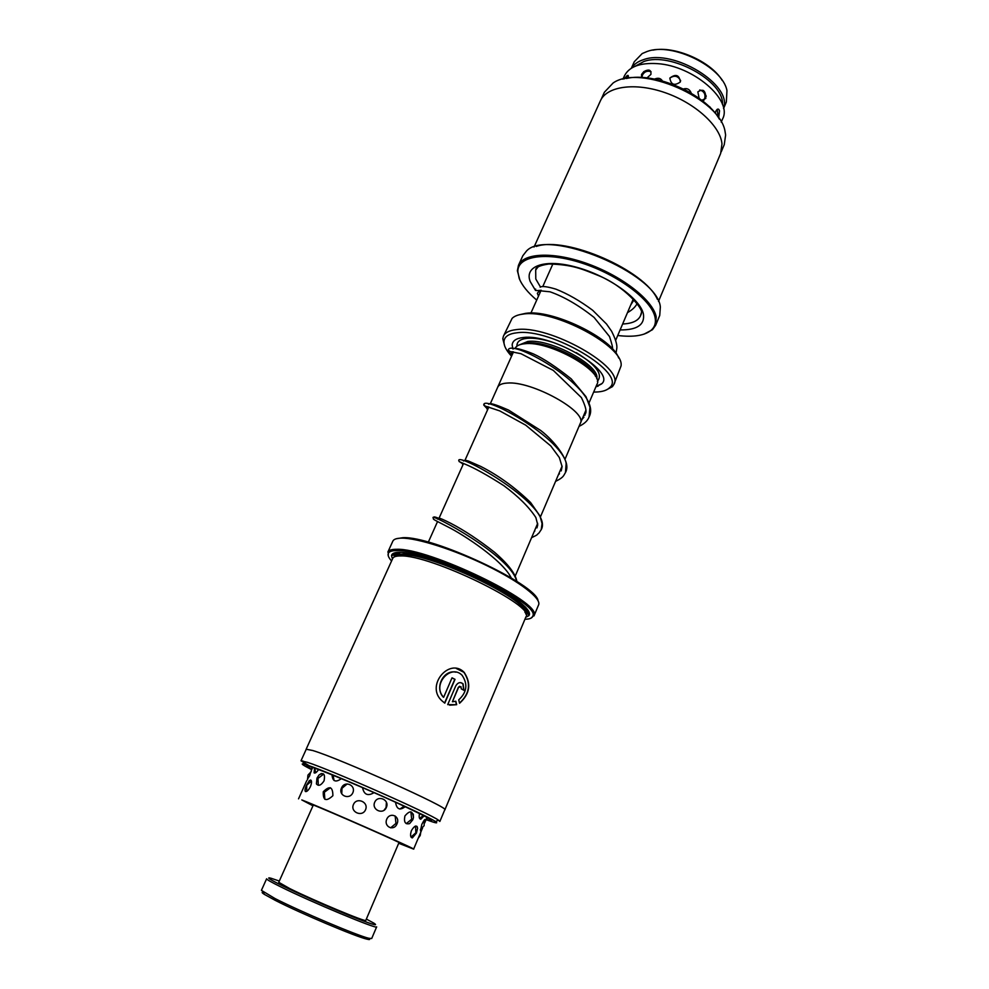 <?xml version="1.0" encoding="UTF-8"?>
<svg xmlns="http://www.w3.org/2000/svg" width="989" height="989" viewBox="0 0 989 989"><rect width="100%" height="100%" fill="white"/><g stroke="black" fill="none" stroke-linecap="round" stroke-linejoin="round"><path stroke-width="1.48" d="M497.479 387.725L497.652 387.255C498.839 384.795 501.992 383.398 507.147 383.089C531.612 380.592 588.035 411.943 580.296 423.366L580.098 423.811M490.371 403.586L497.677 387.268C498.815 384.783 501.967 383.386 507.134 383.064C531.6 380.567 588.059 411.956 580.32 423.366L585.884 410.299M515.096 348.326C516.406 345.767 519.596 344.246 524.664 343.764C549.352 340.315 605.095 371.913 596.96 384.325L588.925 403.166M521.821 344.172L527.137 342.998C546.806 340.315 591.632 362.271 595.514 376.364M512.846 348.944L512.166 344.901C512.574 340.735 516.27 338.275 523.255 337.521C552.344 333.318 616.765 372.062 601.535 383.942L595.848 386.922M593.66 392.064L596.305 392.027C602.635 391.755 607.073 390.284 609.62 387.639C627.718 373.657 551.182 327.619 516.913 332.786C508.754 333.701 504.439 336.606 503.97 341.477C503.747 345.507 506.084 350.205 510.967 355.57M504.736 346.162L502.783 338.745L503.438 336.136C505.095 332.564 509.347 330.4 516.184 329.646C549.328 324.466 625.135 367.525 613.909 384.4L612.426 386.65L605.664 390.259M519.621 314.687L525.629 313.352C551.887 308.964 612.166 338.003 618.644 357.956M613.909 384.4L621.055 365.93C624.64 346.682 553.902 308.84 523.181 314.082C518.112 314.687 514.428 316.109 512.129 318.334L503.438 336.136M598.122 386.192L595.971 386.637M368.786 938.289C370.479 939.599 369.837 939.884 366.882 939.142C356.164 936.818 300.248 913.193 275.325 900.398L264.236 894.303C261.689 892.634 261.467 891.967 263.569 892.325M274.917 898.494C300.483 911.586 357.894 935.866 368.835 938.277L371.703 938.524L376.648 926.854C378.799 930.179 310.608 901.783 280.233 886.601C271.023 882.027 266.486 879.431 266.622 878.776L261.417 890.347L274.917 898.494M279.318 881.051L271.122 878.269C265.732 876.835 269.342 879.258 281.952 885.526C297.961 893.426 326.963 906.32 348.412 915.072C370.887 924.122 379.405 926.829 373.978 923.194L366.35 919.078M399.037 842.467L365.806 920.351C367.389 922.885 313.822 900.559 289.715 888.555L278.75 882.312L313.328 805.009M652.839 50.155C674.585 45.482 710.881 61.33 722.23 80.468M723.565 108.53L726.346 101.978L726.952 90.592C722.761 66.906 672.199 41.983 647.177 51.453L642.195 53.567L634.258 61.751L631.328 68.241M722.465 104.513C724.442 81.271 670.542 51.502 643.876 61.503L635.025 66.312M631.526 68.117C633.924 64.273 637.917 61.466 643.493 59.674C673.398 48.35 732.911 85.029 723.528 108.308M324.071 780.816C325.369 774.041 323.687 772.1 319.039 774.98L316.999 778.083L316.406 783.894C318.532 786.428 321.091 785.402 324.071 780.816M352.838 792.745C356.201 785.093 344.629 780.247 341.514 787.949C337.892 795.44 349.5 800.361 352.838 792.745M386.353 807.444C389.864 799.891 377.996 794.563 374.695 802.24C371.32 809.867 383.262 815.171 386.353 807.444M412.809 819.745L413.451 817.606C412.784 810.621 409.928 810.078 404.909 815.962C403.685 822.069 405.255 824.616 409.607 823.614L412.809 819.745M424.714 822.502L425.468 819.906C425.245 818.533 424.021 820.029 421.809 824.393L420.461 830.809L422.303 828.238M332.044 774.857C332.527 781.434 335.642 782.707 341.366 778.664M323.279 791.744C322.896 800.571 326.098 801.894 332.885 795.725C332.848 786.712 329.646 785.377 323.279 791.744M362.543 787.64C364.014 794.699 367.834 796.368 374.04 792.634M353.469 804.49C349.945 812.105 362.32 817.47 365.534 809.744C368.984 802.091 356.683 796.763 353.469 804.49M395.551 802.264C396.626 809.249 399.84 810.733 405.181 806.703M386.748 819.164C383.509 826.853 394.018 831.601 397.009 823.825C400.57 816.321 390.123 811.524 386.748 819.164M419.497 813.539C418.817 817.099 419.249 818.991 420.795 819.226L424.096 815.851M411.424 830.599C410.039 835.037 410.348 837.485 412.339 837.918L416.418 833.084L417.581 828.213C416.653 824.69 414.601 825.481 411.424 830.599M314.551 768.094L314.106 772.866C315.17 773.472 316.653 772.372 318.569 769.578M307.381 779.295L309.718 775.66L310.707 771.914M305.576 791.571C306.961 791.769 308.58 790.124 310.435 786.638C311.795 782.979 311.894 780.791 310.744 780.061L309.421 780.581L306.466 785.241C305.032 788.493 304.674 790.57 305.378 791.46L305.576 791.571M398.827 842.962L402.313 844.198C405.713 844.829 327.05 810.214 312.573 804.725L309.829 803.785L313.105 805.516M398.703 843.258L413.625 849.118C418.063 849.996 319.336 806.554 301.806 799.94L312.969 805.812M680.345 81.963C679.332 74.917 675.833 73.606 669.85 78.057C670.95 84.77 674.449 86.08 680.345 81.963M701.745 100.309L705.8 98.406C705.75 90.58 703.105 88.404 697.851 91.878L699.149 98.381M718.669 117.938L719.522 110.756C718.595 108.419 717.384 108.53 715.912 111.089L715.294 113.327M627.817 78.193C628.695 75.807 628.448 74.954 627.075 75.646L624.603 78.502M646.979 77.921L650.923 74.398C651.306 69.836 648.945 68.909 643.827 71.616L641.54 74.447L641.577 77.488M691.336 93.275C689.778 89.331 687.132 87.897 683.424 88.973M711.215 108.703L708.73 106.243M662.383 80.937C660.726 78.193 658.118 77.575 654.557 79.095M721.228 122.129L722.65 118.804C732.812 100.05 693.178 65.707 657.24 63.63C640.044 62.591 629.103 66.683 624.43 75.893L622.934 79.194M721.253 151.799L724.257 144.641L725.617 135.036L725.122 131.908C720.721 98.677 640.501 63.63 613.131 82.977L604.366 92.261L601.164 99.333M655.645 325.27L659.725 315.491L660.355 306.961C657.549 273.421 547.77 227.618 526.556 250.959L522.86 255.694L518.459 265.336C523.886 252.566 554.767 251.49 589.098 264.298C623.453 276.969 653.074 300.644 656.202 316.839L655.645 325.27L652.431 329.733L643.987 334.171M617.729 335.494C633.566 337.397 644.779 335.592 651.343 330.091C654.879 326.852 656.115 322.612 655.052 317.37C651.813 300.273 618.36 274.917 582.15 263.173C545.916 251.243 517.272 255.966 517.84 271.765L519.2 278.379C521.945 285.327 527.792 292.559 536.718 300.1M519.843 279.936L517.371 270.726L518.459 265.336M534.023 247.065L600.372 100.878C606.677 86.253 635.161 82.112 665.337 92.756C695.539 103.264 720.499 126.295 721.97 143.9L720.66 153.431L658.476 301.435M536.223 246.446C565.955 235.802 645.038 270.356 657.438 299.407M626.358 78.514C654.471 71.628 705.355 93.856 719.411 119.162M444.778 809.768C451.157 808.631 339.845 758.588 312.796 750.54L306.244 749.242L301.002 760.788L307.455 762.334C331.142 769.924 430.128 813.663 438.523 820.202L439.858 821.463L444.778 809.768M396.762 556.177L403.611 554.854C431.019 553.63 527.36 599.371 524.924 612.166M400.718 555.942C430.759 554.693 536.075 606.084 526.024 616.666L444.865 809.806C451.256 808.668 339.796 758.551 312.709 750.503L306.157 749.205L392.732 558.426C393.523 556.708 396.181 555.892 400.718 555.942M392.448 559.032L391.52 555.682C391.854 553.395 394.66 552.27 399.952 552.307C415.034 552.369 451.503 564.348 482.669 579.789C513.921 595.217 533.331 610.72 528.855 615.677L525.765 617.284M394.339 556.906L394.005 554.742L395.501 552.641M524.936 619.25C529.956 619.188 532.626 617.977 532.96 615.615C539.586 602.536 428.175 548.957 396.873 550.601C392.707 550.564 390.012 551.244 388.788 552.628C387.268 554.47 388.195 557.252 391.57 560.986M388.269 555.855L388.318 551.38C389.555 549.971 392.274 549.278 396.49 549.303C428.15 547.585 540.971 601.856 534.184 615.109L530.932 618.187M396.28 538.745L402.708 537.719C432.106 535.556 536.347 584.276 538.041 600.682M533.973 615.937L538.609 604.848C541.552 598.605 520.115 581.878 487.354 565.881C454.668 549.859 417.234 537.917 401.559 538.14C396.651 538.201 393.746 539.203 392.831 541.156L387.849 552.097M426.086 819.646L427.767 820.264C435.964 823.207 438.51 823.639 435.432 821.55C427.124 815.257 331.426 772.99 308.432 765.498L303.932 764.101C300.112 763.224 302.696 765.078 311.683 769.665M459.551 703.278L458.735 699.841C466.907 692.312 468.032 684.128 462.11 675.302C450.885 663.458 431.501 684.709 443.641 697.294L452.022 677.824L455.014 679.344L444.79 703.142L442.071 700.929C424.911 685.896 449.414 657.079 464.162 672.347C471.493 683.56 469.96 693.87 459.551 703.278M461.27 688.863L460.985 686.7L458.55 687.404L452.418 701.745L455.83 701.25L456.683 704.687L447.72 704.613L455.731 685.933C457.833 682.447 460.281 681.742 463.087 683.807L463.903 690.297L461.27 688.863M311.139 766.92L301.002 760.788M528.373 610.695L527.854 613.229L526.037 614.441M452.418 701.745L458.315 687.367L459.625 686.267M463.693 690.186L462.852 683.77L460.825 682.633M449.661 705.182L456.683 704.687M456.448 704.638L455.62 701.312M443.641 697.294L443.406 697.245C434.22 687.775 443.579 669.318 455.818 672.161M444.593 703.006L454.779 679.307L451.998 677.885M459.514 703.092C469.738 693.648 471.209 683.387 463.915 672.31L456.312 668.477M519.274 344.914L527.829 341.452C550.205 338.287 600.966 365.992 596.701 378.738M516.963 346.162C516.703 341.712 520.09 339.103 527.112 338.325C533.837 337.768 542.232 339.054 552.319 342.169M576.253 352.628C596.256 365.003 603.29 374.559 597.356 381.284M516.629 581.285C511.511 556.251 431.043 513.242 433.021 517.618C434.22 517.222 432.712 515.949 438.968 518.397M463.445 460.973L465.139 460.194L468.341 460.998L480.716 466.412C498.468 475.462 515.096 487.503 530.599 502.523L539.895 515.838L542.059 523.54L541.23 529.634C554.396 506.702 458.612 452.529 458.723 460.38L459.205 461.628L464.484 463.903C474.609 468.044 487.787 475.35 504.044 485.822C518.471 496.565 529.078 507.134 535.853 517.519L537.744 524.825L536.953 527.891M460.503 462.358L462.308 463.507M488.653 404.266L489.975 403.599C492.435 403.574 498.641 405.725 508.569 410.076L540.798 430.536C555.719 442.034 565.918 458.08 566.153 463.656L565.448 472.606C579.43 447.584 484.721 394.24 483.794 404.55L484.177 404.18M483.757 405.07L486.823 408.346M513.081 348.969L514.367 348.375C517.457 348.239 523.774 350.069 533.306 353.877C543.468 358.475 556.102 366.808 571.209 378.861L586.007 396.7L589.963 407.233L589.061 416.987C603.908 390.012 510.287 337.447 508.272 350.069L510.658 354.359M538.214 266.709L535.692 270.059L535.791 278.997L540.451 287.02M622.637 323.996C632.169 323.576 638.115 320.856 640.464 315.837L641.379 312.734C643.728 309.446 624.739 286.093 598.296 275.498C581.668 268.86 572.532 264.632 548.957 263.989C538.313 265.509 536.322 267.895 535.778 269.057L536.693 267.834M535.519 290.469L530.203 281.531C524.022 265.806 545.285 258.401 576.97 267.364C608.594 276.092 640.328 298.74 643.406 314.02C644.952 324.738 637.188 330.054 620.103 329.943M400.743 552.319L396.824 554.161L396.28 556.275C397.182 554.705 399.741 553.951 403.994 554.001C432.922 552.715 533.8 601.807 525.184 612.574L526.371 610.757L525.06 606.64M395.34 556.51C394.895 554.26 396.342 552.863 399.692 552.295M311.832 769.331C304.711 765.486 304.958 764.843 312.586 767.402C326.345 772.075 366.585 788.987 397.207 803.019C429.313 817.94 439.005 823.367 426.296 819.337M525.789 607.382C527.644 610.225 527.607 612.24 525.654 613.44M515.207 576.117L537.695 523.342M540.39 517L562.086 466.103M564.954 459.366L580.296 423.366M612.154 348.573L612.488 347.819M615.702 340.265L633.294 298.987M609.62 387.639L612.426 386.65M503.97 341.477L502.783 338.745M530.908 313.08L541.131 290.222M542.8 286.513L552.925 263.878M497.652 387.255L513.526 351.824M428.324 542.157L437.546 521.562M439.079 518.149L463.532 463.532M465.028 460.182L488.85 406.974M637.126 303.561C635.42 306.961 632.206 309.977 627.483 312.623M538.486 296.156L537.348 293.288L539.907 290.247M535.679 289.122C534.925 290.222 535.642 290.704 537.806 290.556L550.032 291.804C563.928 296.675 578.602 305.193 594.043 317.37L609.521 336.557C612.006 344.135 612.982 348.239 612.414 348.857M634.048 299.803L630.722 304.995M538.511 290.407L539.314 291.582M539.549 291.879L540.105 292.509M616.011 353.296L616.864 347.918C616.852 346.842 617.482 342.775 611.61 331.253L606.529 324.021L592.671 310.274C579.974 300.829 567.711 293.795 555.892 289.147C547.14 286.526 541.898 285.883 540.155 287.218M516.888 581.458C515.59 573.818 508.173 564.101 494.599 552.307C479.047 540.093 464.459 530.438 450.823 523.342C435.259 515.467 439.116 518.656 437.459 519.089M534.196 531.55L534.839 531.019M558.352 474.856L559.477 473.756M581.977 419.472L583.918 417.16M512.438 351.688L510.72 354.186L511.523 356.287M512.277 352.158L513.068 352.85M433.021 517.618C434.406 520.103 429.449 517.358 448.178 527.038C463.05 534.456 502.338 559.848 511.276 577.947M541.23 529.634L538.918 533.071C536.125 535.098 539.364 534.011 531.575 537.682M565.448 472.606C563.52 475.486 564.014 477.267 555.583 481.371M462.778 465.213L462.481 463.136M483.794 404.55L485.067 406.034L499.754 410.905L525.752 425.183L550.774 445.928L559.354 457.561L562.098 466.623L561.22 470.9M589.061 416.987C587.713 420.696 584.363 423.824 579.01 426.383M487.466 410.089L486.86 408.259L487.787 406.702M508.272 350.069L510.101 351.528L520.931 353.691L553.346 370.442L581.421 397.603C589.308 414.07 584.561 412.982 584.882 415.306M601.769 383.683L596.07 386.39M366.882 939.142L368.835 938.277M264.236 894.303L263.544 892.276M321.388 773.485L319.039 774.98M413.451 817.606L413.291 814.108M413.625 849.118L422.563 827.978M424.714 822.897L427.038 817.396M298.53 798.84L306.689 780.741M311.275 770.579L312.685 767.452M310.645 780.037L309.421 780.581M417.581 828.213L417.061 826.433M418.236 838.215L420.214 835.507L420.782 832.194M410.991 837.04L415.875 832.763L415.491 826.075M390.63 827.842L395.959 823.417L395.155 815.962M330.45 787.751L324.355 792.238L324.837 799.31M311.436 781.087L306.689 785.229L306.701 791.361M426.172 819.448L427.545 817.668M419.546 818.323L423.477 815.542M399.828 809.051L404.142 806.22M333.12 775.289L334.047 780.482M314.935 768.23L315.466 772.842M420.362 829.511L424.133 825.654L424.244 820.141M406.256 823.627L411.671 819.213L410.88 811.858M384.016 810.275L386.093 807.481L386.402 802.252M347.188 783.943L341.996 788.27L341.749 793.808M323.687 774.078L317.964 778.454L318.334 785.291M311.275 771.581L307.938 775.104L307.505 779.876M706.245 96.23L703.426 90.444M719.522 110.756L718.595 109.247M628.015 75.411L627.075 75.646M649.007 70.071L643.827 71.616M659.144 78.378L654.594 79.095M711.029 108.518L709.669 106.664M689.914 92.447L683.931 89.233M662.037 80.838L656.696 79.528M718.175 117.234L717.21 109.309M703.772 100.384L704.576 98.999C705.849 94.375 704.23 91.371 699.742 89.95M680.667 80.764C678.058 75.832 674.449 74.941 669.825 78.119M651.071 71.727C647.313 70.454 644.445 71.567 642.454 75.053L641.886 77.501M628.349 76.45L624.269 78.897M651.343 330.091L652.431 329.733M641.416 313.587L640.464 315.837M517.84 271.765L517.371 270.726M394.005 554.742L391.52 555.682M532.96 615.615L534.184 615.109M428.126 817.99L427.137 818.336M435.432 821.55L438.523 820.202M303.932 764.101L302.832 760.924M312.264 768.366L311.523 767.044M388.788 552.628L388.318 551.38M527.854 613.229L528.855 615.677"/></g></svg>
